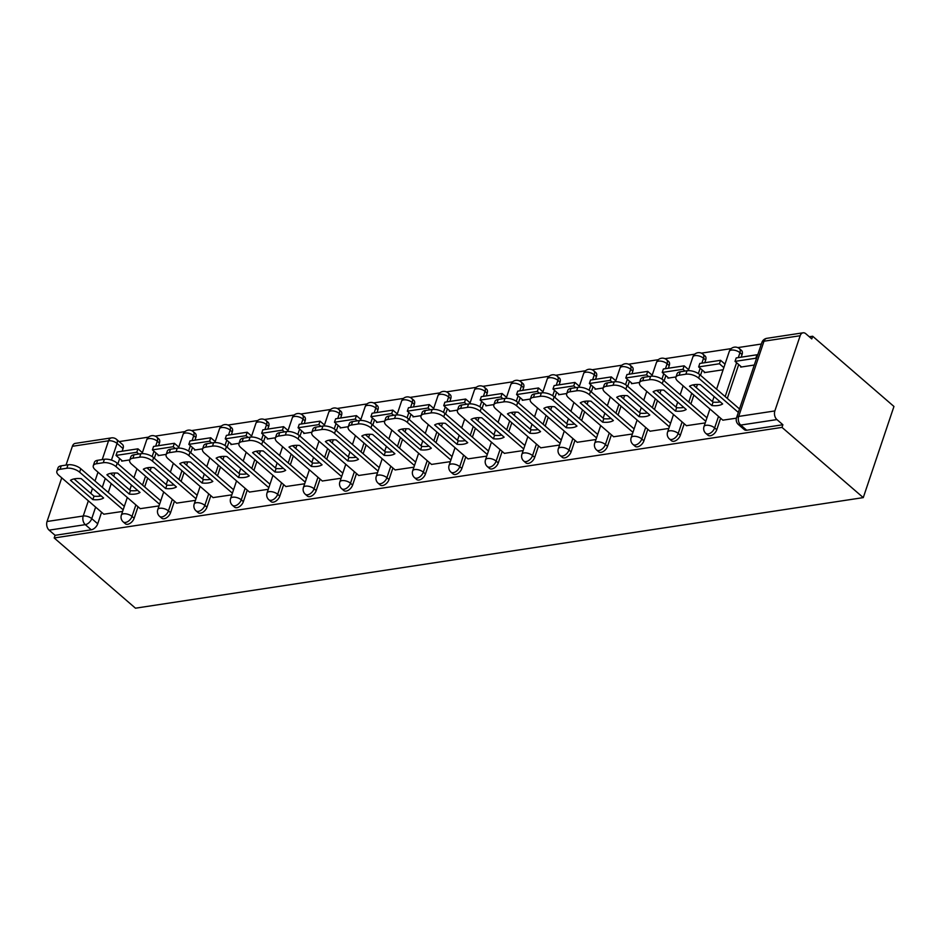 <?xml version="1.0" encoding="UTF-8"?>
<svg xmlns="http://www.w3.org/2000/svg" width="941" height="941" viewBox="0 0 941 941"><rect width="100%" height="100%" fill="white"/><g stroke="black" fill="none" stroke-linecap="round" stroke-linejoin="round"><path stroke-width="1.41" d="M707.961 435.224A6.316 3.729 -49.2 0 0 710.302 435.765A6.316 3.729 -49.2 0 0 716.76 429.743L714.642 427.908A6.316 3.729 130.8 0 1 708.185 433.942A6.316 3.729 130.8 0 1 705.844 433.401L707.961 435.224M671.545 440.764A6.316 3.729 -49.2 0 0 673.885 441.294A6.316 3.729 -49.2 0 0 680.343 435.271L678.226 433.448A6.316 3.729 130.8 0 1 671.768 439.471A6.316 3.729 130.8 0 1 669.427 438.929L671.545 440.764M635.128 446.293A6.316 3.729 -49.2 0 0 637.469 446.834A6.316 3.729 -49.2 0 0 643.926 440.811L641.809 438.976A6.316 3.729 130.8 0 1 635.351 444.999A6.316 3.729 130.8 0 1 633.011 444.458L635.128 446.293M598.723 451.821A6.316 3.729 -49.2 0 0 601.052 452.362A6.316 3.729 -49.2 0 0 607.51 446.34L605.392 444.505A6.316 3.729 130.8 0 1 598.935 450.527A6.316 3.729 130.8 0 1 596.606 449.998L598.723 451.821M562.306 457.35A6.316 3.729 -49.2 0 0 564.647 457.891A6.316 3.729 -49.2 0 0 571.105 451.868L568.987 450.045A6.316 3.729 130.8 0 1 562.53 456.067A6.316 3.729 130.8 0 1 560.189 455.526L562.306 457.35M525.89 462.89A6.316 3.729 -49.2 0 0 528.23 463.431A6.316 3.729 -49.2 0 0 534.688 457.408L532.571 455.573A6.316 3.729 130.8 0 1 526.113 461.596A6.316 3.729 130.8 0 1 523.772 461.055L525.89 462.89M489.473 468.418A6.316 3.729 -49.2 0 0 491.814 468.959A6.316 3.729 -49.2 0 0 498.271 462.937L496.154 461.102A6.316 3.729 130.8 0 1 489.696 467.124A6.316 3.729 130.8 0 1 487.356 466.595L489.473 468.418M453.068 473.946A6.316 3.729 -49.2 0 0 455.397 474.487A6.316 3.729 -49.2 0 0 461.855 468.465L459.737 466.642A6.316 3.729 130.8 0 1 453.28 472.664A6.316 3.729 130.8 0 1 450.951 472.123L453.068 473.946M416.651 479.487A6.316 3.729 -49.2 0 0 418.992 480.028A6.316 3.729 -49.2 0 0 425.45 473.993L423.332 472.17A6.316 3.729 130.8 0 1 416.875 478.193A6.316 3.729 130.8 0 1 414.534 477.652L416.651 479.487M380.235 485.015A6.316 3.729 -49.2 0 0 382.575 485.556A6.316 3.729 -49.2 0 0 389.033 479.534L386.916 477.699A6.316 3.729 130.8 0 1 380.458 483.721A6.316 3.729 130.8 0 1 378.117 483.18L380.235 485.015M343.818 490.543A6.316 3.729 -49.2 0 0 346.159 491.084A6.316 3.729 -49.2 0 0 352.616 485.062L350.499 483.227A6.316 3.729 130.8 0 1 344.041 489.261A6.316 3.729 130.8 0 1 341.701 488.72L343.818 490.543M307.413 496.083A6.316 3.729 -49.2 0 0 309.742 496.625A6.316 3.729 -49.2 0 0 316.2 490.59L314.082 488.767A6.316 3.729 130.8 0 1 307.625 494.79A6.316 3.729 130.8 0 1 305.296 494.248L307.413 496.083M270.996 501.612A6.316 3.729 -49.2 0 0 273.337 502.153A6.316 3.729 -49.2 0 0 279.795 496.13L277.677 494.296A6.316 3.729 130.8 0 1 271.22 500.318A6.316 3.729 130.8 0 1 268.879 499.777L270.996 501.612M234.58 507.14A6.316 3.729 -49.2 0 0 236.92 507.681A6.316 3.729 -49.2 0 0 243.378 501.659L241.261 499.824A6.316 3.729 130.8 0 1 234.803 505.858A6.316 3.729 130.8 0 1 232.462 505.317L234.58 507.14M198.163 512.68A6.316 3.729 -49.2 0 0 200.504 513.21A6.316 3.729 -49.2 0 0 206.961 507.187L204.844 505.364A6.316 3.729 130.8 0 1 198.386 511.386A6.316 3.729 130.8 0 1 196.046 510.845L198.163 512.68M161.758 518.209A6.316 3.729 -49.2 0 0 164.087 518.75A6.316 3.729 -49.2 0 0 170.544 512.727L168.427 510.892A6.316 3.729 130.8 0 1 161.97 516.915A6.316 3.729 130.8 0 1 159.641 516.374L161.758 518.209M125.341 523.737A6.316 3.729 -49.2 0 0 127.682 524.278A6.316 3.729 -49.2 0 0 134.14 518.256L132.011 516.421A6.316 3.729 130.8 0 1 125.565 522.443A6.316 3.729 130.8 0 1 123.224 521.914L125.341 523.737M95.629 507.117L91.748 518.632A6.316 3.729 130.8 0 1 85.29 524.655L49.108 530.148L55.084 535.311L54.19 537.97L781.995 427.39L863.273 497.613L893.95 406.465L812.671 336.243L809.295 336.749M761.351 344.03L737.779 347.617M731.169 348.617L701.374 353.146M694.752 354.157L664.958 358.686M658.347 359.685L628.541 364.214M621.93 365.214L592.124 369.742M585.514 370.754L555.719 375.283M549.097 376.282L519.303 380.811M512.68 381.811L482.886 386.339M476.275 387.351L446.469 391.868M439.859 392.879L410.064 397.408M403.442 398.408L373.648 402.936M367.025 403.936L337.231 408.465M330.62 409.476L300.814 414.005M294.204 415.005L264.409 419.533M257.787 420.533L227.993 425.061M221.37 426.073L191.576 430.602M184.965 431.601L155.159 436.13M148.549 437.13L119.131 441.6M54.19 537.97L135.469 608.192L863.273 497.613M812.671 336.243L811.777 338.901L805.814 333.737A6.316 4.187 81.4 0 0 803.073 332.808A6.316 4.187 81.4 0 0 800.168 335.725L774.855 410.935A6.316 4.187 81.4 0 0 776.925 419.58L740.743 425.073A6.316 3.729 130.8 0 1 738.403 424.532L744.378 429.696A6.316 3.729 130.8 0 0 746.707 430.237L740.743 425.073A6.316 4.187 81.4 0 1 738.673 416.428L774.855 410.935M781.995 427.39L782.888 424.744L776.925 419.58M123.036 448.575L117.06 443.423A6.316 3.729 130.8 0 0 116.519 439.353L122.495 444.505A6.316 3.729 130.8 0 1 123.036 448.575L122.142 451.221M119.66 458.585L117.907 463.807M114.814 472.982L113.732 476.205M111.238 483.615L108.262 492.461M101.593 512.269L97.723 523.784L91.748 518.632A6.316 2.894 18.6 0 0 83.231 516.009L88.348 500.824M102.216 459.596L108.544 440.8L72.363 446.293L66.035 465.089M61.741 477.84L47.05 521.502L83.231 516.009A6.316 4.187 81.4 0 0 85.29 524.655L91.265 529.807A6.316 3.729 -49.2 0 0 97.723 523.784M72.363 446.293A6.316 4.187 -98.6 0 1 75.268 443.387L111.45 437.883A6.316 4.187 -98.6 0 0 108.544 440.8A6.316 2.894 18.6 0 1 117.06 443.423L111.45 460.102M49.108 530.148A6.316 4.187 -98.6 0 1 47.05 521.502M158.311 454.985L158.1 455.609L166.216 454.374M140.244 508.669L159.017 505.905M194.716 449.445L194.516 450.069L202.633 448.845M176.649 503.129L195.434 500.365M231.133 443.917L230.921 444.54L239.038 443.305M213.066 497.601L231.851 494.837M267.55 438.388L267.338 439.012L275.454 437.777M249.483 492.072L268.267 489.308M303.967 432.848L303.755 433.472L311.871 432.248M285.899 486.532L304.672 483.768M340.371 427.32L340.171 427.943L348.288 426.708M322.316 481.004L341.089 478.24M376.788 421.791L376.576 422.415L384.693 421.18M358.721 475.476L377.506 472.711M413.205 416.263L412.993 416.887L421.109 415.651M395.138 469.947L413.922 467.171M449.622 410.723L449.41 411.346L457.526 410.111M431.554 464.407L450.327 461.643M486.026 405.195L485.827 405.818L493.943 404.583M467.971 458.879L486.744 456.114M522.443 399.666L522.231 400.29L530.348 399.055M504.376 453.35L523.161 450.574M558.86 394.126L558.648 394.75L566.764 393.514M540.793 447.81L559.577 445.046M595.277 388.598L595.065 389.221L603.181 387.986M577.209 442.282L595.982 439.518M631.682 383.069L631.482 383.693L639.598 382.458M613.626 436.753L632.399 433.989M668.098 377.529L667.887 378.153L676.003 376.929M650.031 431.213L668.816 428.449M704.515 372.001L704.303 372.624L723.111 369.766M686.448 425.685L705.232 422.921M740.932 366.472L740.72 367.096L754.294 365.026M722.864 420.156L736.415 418.18M742.073 354.534L739.944 352.699A6.316 3.729 130.8 0 0 739.403 348.629L741.52 350.464A6.316 3.729 -49.2 0 1 742.073 354.534L741.179 357.18M738.697 364.543L727.299 398.419M720.63 418.227L716.76 429.743M705.656 360.062L703.539 358.227A6.316 3.729 130.8 0 0 702.998 354.169L705.115 355.992A6.316 3.729 -49.2 0 1 705.656 360.062L704.762 362.708M702.28 370.072L700.527 375.294M697.434 384.469L696.352 387.692M693.858 395.102L690.882 403.948M684.213 423.756L680.343 435.271M669.239 365.59L667.122 363.767A6.316 3.729 130.8 0 0 666.581 359.697L668.698 361.532A6.316 3.729 -49.2 0 1 669.239 365.59L668.345 368.237M665.875 375.6L664.111 380.823M661.029 390.009L659.935 393.22M657.453 400.631L654.466 409.488M647.808 429.296L643.926 440.811M632.822 371.13L630.705 369.295A6.316 3.729 130.8 0 0 630.164 365.226L632.281 367.061A6.316 3.729 -49.2 0 1 632.822 371.13L631.94 373.765M629.458 381.14L627.706 386.351M624.612 395.538L623.53 398.761M621.036 406.159L618.061 415.016M611.391 434.824L607.51 446.34M596.418 376.659L594.289 374.824A6.316 3.729 130.8 0 0 593.747 370.766L595.865 372.589A6.316 3.729 -49.2 0 1 596.418 376.659L595.524 379.305M593.042 386.669L591.289 391.891M588.196 401.066L587.113 404.289M584.62 411.699L581.644 420.545M574.975 440.353L571.105 451.868M560.001 382.187L557.884 380.364A6.316 3.729 130.8 0 0 557.343 376.294L559.46 378.129A6.316 3.729 -49.2 0 1 560.001 382.187L559.107 384.834M556.625 392.197L554.872 397.42M551.779 406.606L550.697 409.817M548.203 417.228L545.227 426.085M538.558 445.881L534.688 457.408M523.584 387.727L521.467 385.892A6.316 3.729 130.8 0 0 520.926 381.823L523.043 383.657A6.316 3.729 -49.2 0 1 523.584 387.727L522.69 390.362M520.22 397.737L518.456 402.948M515.374 412.134L514.28 415.357M511.798 422.756L508.81 431.613M502.153 451.421L498.271 462.937M487.167 393.256L485.05 391.421A6.316 3.729 130.8 0 0 484.509 387.363L486.626 389.186A6.316 3.729 -49.2 0 1 487.167 393.256L486.285 395.902M483.803 403.266L482.051 408.488M478.957 417.663L477.875 420.886M475.381 428.296L472.406 437.142M465.736 456.95L461.855 468.465M450.751 398.784L448.634 396.961A6.316 3.729 130.8 0 0 448.092 392.891L450.21 394.726A6.316 3.729 -49.2 0 1 450.751 398.784L449.869 401.431M447.387 408.794L445.634 414.016M442.541 423.191L441.458 426.414M438.965 433.825L435.989 442.682M429.319 462.478L425.45 473.993M414.346 404.324L412.229 402.489A6.316 3.729 130.8 0 0 411.688 398.419L413.805 400.254A6.316 3.729 -49.2 0 1 414.346 404.324L413.452 406.959M410.97 414.334L409.217 419.545M406.124 428.731L405.042 431.954M402.548 439.353L399.572 448.21M392.903 468.018L389.033 479.534M377.929 409.853L375.812 408.018A6.316 3.729 130.8 0 0 375.271 403.96L377.388 405.783A6.316 3.729 -49.2 0 1 377.929 409.853L377.035 412.499M374.565 419.862L372.801 425.085M369.719 434.26L368.625 437.483M366.143 444.881L363.155 453.738M356.498 473.546L352.616 485.062M341.512 415.381L339.395 413.558A6.316 3.729 130.8 0 0 338.854 409.488L340.971 411.323A6.316 3.729 -49.2 0 1 341.512 415.381L340.63 418.027M338.148 425.391L336.396 430.613M333.302 439.788L332.22 443.011M329.726 450.421L326.75 459.267M320.081 479.075L316.2 490.59M305.096 420.921L302.978 419.086A6.316 3.729 130.8 0 0 302.437 415.016L304.555 416.851A6.316 3.729 -49.2 0 1 305.096 420.921L304.214 423.556M301.732 430.931L299.979 436.142M296.886 445.328L295.803 448.551M293.31 455.95L290.334 464.807M283.664 484.615L279.795 496.13M268.691 426.449L266.574 424.614A6.316 3.729 130.8 0 0 266.032 420.556L268.15 422.38A6.316 3.729 -49.2 0 1 268.691 426.449L267.797 429.096M265.315 436.459L263.562 441.682M260.469 450.857L259.387 454.08M256.893 461.478L253.917 470.335M247.248 490.143L243.378 501.659M232.274 431.978L230.157 430.155A6.316 3.729 130.8 0 0 229.616 426.085L231.733 427.908A6.316 3.729 -49.2 0 1 232.274 431.978L231.38 434.624M228.91 441.988L227.146 447.21M224.064 456.385L222.97 459.608M220.488 467.018L217.5 475.864M210.843 495.672L206.961 507.187M195.857 437.506L193.74 435.683A6.316 3.729 130.8 0 0 193.199 431.613L195.316 433.448A6.316 3.729 -49.2 0 1 195.857 437.506L194.975 440.153M192.493 447.528L190.741 452.739M187.647 461.925L186.565 465.136M184.071 472.547L181.095 481.404M174.426 501.212L170.544 512.727M159.441 443.046L157.323 441.211A6.316 3.729 130.8 0 0 156.782 437.142L158.9 438.976A6.316 3.729 -49.2 0 1 159.441 443.046L158.559 445.693M156.077 453.056L154.324 458.267M151.23 467.454L150.148 470.676M147.655 478.075L144.679 486.932M138.009 506.74L134.14 518.256M121.895 460.514L121.683 461.137L129.799 459.902M103.828 514.198L122.612 511.434M782.888 424.744L746.707 430.237M55.084 535.311L91.265 529.807M123.153 509.799L79.62 472.182A9.469 4.34 -161.4 0 0 66.846 468.253L60.071 469.277A9.469 4.34 18.6 0 0 56.872 471.253A9.469 4.34 18.6 0 0 58.848 475.334L103.91 514.268M81.232 478.663A19.561 8.975 -161.4 0 0 70.493 480.298L92.865 499.624A19.561 8.975 18.6 0 0 103.604 498.001L81.232 478.663M137.951 448.822L117.178 451.974L116.014 455.432L136.786 452.268L137.951 448.822L142.385 452.656M138.821 454.033L136.786 452.268M122.471 461.019L116.014 455.432M56.872 471.253L58.036 467.795A9.469 4.34 18.6 0 1 61.236 465.819L60.071 469.277M124.318 506.34L80.785 468.724A9.469 4.34 -161.4 0 0 67.999 464.795L61.236 465.819M74.057 478.922L94.029 496.178L92.865 499.624M101.205 495.919A19.561 8.975 18.6 0 1 94.029 496.178M159.57 504.258L116.037 466.642A9.469 4.34 -161.4 0 0 103.251 462.713L96.488 463.748A9.469 4.34 18.6 0 0 93.288 465.724A9.469 4.34 18.6 0 0 95.264 469.806L140.327 508.74M117.649 473.135A19.561 8.975 -161.4 0 0 106.909 474.77L129.282 494.096A19.561 8.975 18.6 0 0 140.021 492.461L117.649 473.135M174.356 443.282L153.583 446.446L152.418 449.892L173.203 446.74L174.356 443.282L178.802 447.128M175.238 448.504L173.203 446.74M158.888 455.479L152.418 449.892M93.288 465.724L94.453 462.266A9.469 4.34 18.6 0 1 97.652 460.29L96.488 463.748M160.735 500.812L117.202 463.195A9.469 4.34 -161.4 0 0 104.416 459.267L97.652 460.29M110.473 473.394L130.446 490.637L129.282 494.096M137.609 490.39A19.561 8.975 18.6 0 1 130.446 490.637M195.987 498.73L152.454 461.114A9.469 4.34 -161.4 0 0 139.668 457.185L132.904 458.22A9.469 4.34 18.6 0 0 129.705 460.184A9.469 4.34 18.6 0 0 131.669 464.266L176.743 503.212M154.065 467.606A19.561 8.975 -161.4 0 0 143.326 469.241L165.698 488.567A19.561 8.975 18.6 0 0 176.426 486.932L154.065 467.606M210.772 437.753L190 440.906L188.835 444.364L209.608 441.211L210.772 437.753L215.218 441.588M211.654 442.976L209.608 441.211M195.305 449.951L188.835 444.364M129.705 460.184L130.87 456.738A9.469 4.34 18.6 0 1 134.057 454.762L132.904 458.22M197.151 495.272L153.606 457.655A9.469 4.34 -161.4 0 0 140.832 453.727L134.057 454.762M146.89 467.853L166.851 485.109L165.698 488.567M174.026 484.862A19.561 8.975 18.6 0 1 166.851 485.109M232.403 493.202L188.859 455.585A9.469 4.34 -161.4 0 0 176.085 451.656L169.309 452.68A9.469 4.34 18.6 0 0 166.122 454.656A9.469 4.34 18.6 0 0 168.086 458.738L213.16 497.671M190.47 462.078A19.561 8.975 -161.4 0 0 179.731 463.701L202.103 483.027A19.561 8.975 18.6 0 0 212.842 481.404L190.47 462.078M247.189 432.225L226.416 435.377L225.252 438.835L246.024 435.671L247.189 432.225L251.635 436.059M248.071 437.436L246.024 435.671M231.721 444.423L225.252 438.835M166.122 454.656L167.286 451.198A9.469 4.34 18.6 0 1 170.474 449.233L169.309 452.68M233.568 489.743L190.023 452.127A9.469 4.34 -161.4 0 0 177.249 448.198L170.474 449.233M183.307 462.325L203.268 479.581L202.103 483.027M210.443 479.322A19.561 8.975 18.6 0 1 203.268 479.581M268.808 487.661L225.275 450.045A9.469 4.34 -161.4 0 0 212.501 446.116L205.726 447.151A9.469 4.34 18.6 0 0 202.527 449.128A9.469 4.34 18.6 0 0 204.503 453.209L249.565 492.143M226.887 456.538A19.561 8.975 -161.4 0 0 216.148 458.173L238.52 477.499A19.561 8.975 18.6 0 0 249.259 475.864L226.887 456.538M283.606 426.685L262.833 429.849L261.669 433.307L282.441 430.143L283.606 426.685L288.04 430.531M284.476 431.907L282.441 430.143M268.126 438.894L261.669 433.307M202.527 449.128L203.691 445.669A9.469 4.34 18.6 0 1 206.891 443.693L205.726 447.151M269.973 484.215L226.44 446.599A9.469 4.34 -161.4 0 0 213.654 442.67L206.891 443.693M219.712 456.797L239.684 474.041L238.52 477.499M246.86 473.793A19.561 8.975 18.6 0 1 239.684 474.041M305.225 482.133L261.692 444.517A9.469 4.34 -161.4 0 0 248.906 440.588L242.143 441.623A9.469 4.34 18.6 0 0 238.943 443.587A9.469 4.34 18.6 0 0 240.92 447.669L285.982 486.615M263.304 451.01A19.561 8.975 -161.4 0 0 252.564 452.645L274.937 471.97A19.561 8.975 18.6 0 0 285.676 470.335L263.304 451.01M320.011 421.156L299.238 424.309L298.074 427.767L318.858 424.614L320.011 421.156L324.457 424.991M320.893 426.379L318.858 424.614M304.543 433.354L298.074 427.767M238.943 443.587L240.108 440.141A9.469 4.34 18.6 0 1 243.307 438.165L242.143 441.623M306.39 478.675L262.857 441.058A9.469 4.34 -161.4 0 0 250.071 437.13L243.307 438.165M256.128 451.257L276.101 468.512L274.937 471.97M283.265 468.265A19.561 8.975 18.6 0 1 276.101 468.512M341.642 476.605L298.109 438.988A9.469 4.34 -161.4 0 0 285.323 435.06L278.56 436.083A9.469 4.34 18.6 0 0 275.36 438.059A9.469 4.34 18.6 0 0 277.324 442.141L322.398 481.074M299.72 445.481A19.561 8.975 -161.4 0 0 288.981 447.104L311.353 466.43A19.561 8.975 18.6 0 0 322.081 464.807L299.72 445.481M356.427 415.628L335.655 418.78L334.49 422.238L355.263 419.086L356.427 415.628L360.874 419.463M357.309 420.839L355.263 419.086M340.96 427.826L334.49 422.238M275.36 438.059L276.525 434.601A9.469 4.34 18.6 0 1 279.712 432.637L278.56 436.083M342.806 473.147L299.262 435.53A9.469 4.34 -161.4 0 0 286.487 431.601L279.712 432.637M292.545 445.728L312.506 462.984L311.353 466.43M319.681 462.725A19.561 8.975 18.6 0 1 312.506 462.984M378.059 471.076L334.514 433.46A9.469 4.34 -161.4 0 0 321.74 429.531L314.964 430.555A9.469 4.34 18.6 0 0 311.777 432.531A9.469 4.34 18.6 0 0 313.741 436.612L358.815 475.546M336.125 439.941A19.561 8.975 -161.4 0 0 325.386 441.576L347.758 460.902A19.561 8.975 18.6 0 0 358.497 459.267L336.125 439.941M392.844 410.1L372.071 413.252L370.907 416.71L391.679 413.546L392.844 410.1L397.29 413.934M393.726 415.31L391.679 413.546M377.376 422.297L370.907 416.71M311.777 432.531L312.941 429.072A9.469 4.34 18.6 0 1 316.129 427.096L314.964 430.555M379.223 467.618L335.678 430.002A9.469 4.34 -161.4 0 0 322.904 426.073L316.129 427.096M328.962 440.2L348.923 457.444L347.758 460.902M356.098 457.197A19.561 8.975 18.6 0 1 348.923 457.444M414.463 465.536L370.93 427.92A9.469 4.34 -161.4 0 0 358.156 423.991L351.381 425.026A9.469 4.34 18.6 0 0 348.182 426.991A9.469 4.34 18.6 0 0 350.158 431.084L395.22 470.018M372.542 434.413A19.561 8.975 -161.4 0 0 361.803 436.048L384.175 455.373A19.561 8.975 18.6 0 0 394.914 453.738L372.542 434.413M429.261 404.559L408.488 407.724L407.324 411.17L428.096 408.018L429.261 404.559L433.695 408.394M430.131 409.782L428.096 408.018M413.781 416.757L407.324 411.17M348.182 426.991L349.346 423.544A9.469 4.34 18.6 0 1 352.546 421.568L351.381 425.026M415.628 462.078L372.095 424.462A9.469 4.34 -161.4 0 0 359.309 420.545L352.546 421.568M365.367 434.66L385.34 451.915L384.175 455.373M392.515 451.668A19.561 8.975 18.6 0 1 385.34 451.915M450.88 460.008L407.347 422.391A9.469 4.34 -161.4 0 0 394.561 418.463L387.798 419.486A9.469 4.34 18.6 0 0 384.598 421.462A9.469 4.34 18.6 0 0 386.575 425.544L431.637 464.489M408.959 428.884A19.561 8.975 -161.4 0 0 398.219 430.507L420.592 449.845A19.561 8.975 18.6 0 0 431.331 448.21L408.959 428.884M465.666 399.031L444.893 402.183L443.729 405.642L464.513 402.489L465.666 399.031L470.112 402.866M466.548 404.254L464.513 402.489M450.198 411.229L443.729 405.642M384.598 421.462L385.763 418.004A9.469 4.34 18.6 0 1 388.962 416.04L387.798 419.486M452.045 456.55L408.512 418.933A9.469 4.34 -161.4 0 0 395.726 415.005L388.962 416.04M401.783 429.131L421.756 446.387L420.592 449.845M428.92 446.128A19.561 8.975 18.6 0 1 421.756 446.387M487.297 454.479L443.764 416.863A9.469 4.34 -161.4 0 0 430.978 412.934L424.215 413.958A9.469 4.34 18.6 0 0 421.015 415.934A9.469 4.34 18.6 0 0 422.98 420.015L468.053 458.949M445.375 423.344A19.561 8.975 -161.4 0 0 434.636 424.979L457.008 444.305A19.561 8.975 18.6 0 0 467.736 442.682L445.375 423.344M502.082 393.503L481.31 396.655L480.145 400.113L500.918 396.949L502.082 393.503L506.529 397.337M502.965 398.713L500.918 396.949M486.615 405.7L480.145 400.113M421.015 415.934L422.18 412.476A9.469 4.34 18.6 0 1 425.367 410.499L424.215 413.958M488.461 451.021L444.917 413.405A9.469 4.34 -161.4 0 0 432.142 409.476L425.367 410.499M438.2 423.603L458.161 440.858L457.008 444.305M465.336 440.6A19.561 8.975 18.6 0 1 458.161 440.858M523.714 448.939L480.169 411.323A9.469 4.34 -161.4 0 0 467.395 407.394L460.62 408.429A9.469 4.34 18.6 0 0 457.432 410.394A9.469 4.34 18.6 0 0 459.396 414.487L504.47 453.421M481.78 417.816A19.561 8.975 -161.4 0 0 471.041 419.451L493.413 438.777A19.561 8.975 18.6 0 0 504.153 437.142L481.78 417.816M538.499 387.963L517.726 391.127L516.562 394.573L537.335 391.421L538.499 387.963L542.945 391.809M539.381 393.185L537.335 391.421M523.031 400.16L516.562 394.573M457.432 410.394L458.596 406.947A9.469 4.34 18.6 0 1 461.784 404.971L460.62 408.429M524.878 445.493L481.333 407.876A9.469 4.34 -161.4 0 0 468.559 403.948L461.784 404.971M474.617 418.063L494.578 435.318L493.413 438.777M501.753 435.071A19.561 8.975 18.6 0 1 494.578 435.318M560.118 443.411L516.585 405.794A9.469 4.34 -161.4 0 0 503.811 401.866L497.036 402.889A9.469 4.34 18.6 0 0 493.837 404.865A9.469 4.34 18.6 0 0 495.813 408.947L540.875 447.892M518.197 412.287A19.561 8.975 -161.4 0 0 507.458 413.911L529.83 433.248A19.561 8.975 18.6 0 0 540.569 431.613L518.197 412.287M574.916 382.434L554.143 385.587L552.979 389.045L573.751 385.892L574.916 382.434L579.35 386.269M575.786 387.657L573.751 385.892M559.436 394.632L552.979 389.045M493.837 404.865L495.001 401.407A9.469 4.34 18.6 0 1 498.201 399.443L497.036 402.889M561.283 439.953L517.75 402.336A9.469 4.34 -161.4 0 0 504.964 398.408L498.201 399.443M511.022 412.534L530.995 429.79L529.83 433.248M538.17 429.531A19.561 8.975 18.6 0 1 530.995 429.79M596.535 437.883L553.002 400.266A9.469 4.34 -161.4 0 0 540.216 396.337L533.453 397.361A9.469 4.34 18.6 0 0 530.254 399.337A9.469 4.34 18.6 0 0 532.23 403.418L577.292 442.352M554.614 406.747A19.561 8.975 -161.4 0 0 543.874 408.382L566.247 427.708A19.561 8.975 18.6 0 0 576.986 426.085L554.614 406.747M611.321 376.906L590.548 380.058L589.384 383.516L610.168 380.352L611.321 376.906L615.767 380.74M612.203 382.117L610.168 380.352M595.853 389.103L589.384 383.516M530.254 399.337L531.418 395.879A9.469 4.34 18.6 0 1 534.617 393.903L533.453 397.361M597.7 434.424L554.167 396.808A9.469 4.34 -161.4 0 0 541.381 392.879L534.617 393.903M547.439 407.006L567.411 424.262L566.247 427.708M574.575 424.003A19.561 8.975 18.6 0 1 567.411 424.262M632.952 432.342L589.419 394.726A9.469 4.34 -161.4 0 0 576.633 390.797L569.87 391.832A9.469 4.34 18.6 0 0 566.67 393.809A9.469 4.34 18.6 0 0 568.635 397.89L613.708 436.824M591.03 401.219A19.561 8.975 -161.4 0 0 580.291 402.854L602.663 422.18A19.561 8.975 18.6 0 0 613.391 420.545L591.03 401.219M647.737 371.366L626.965 374.53L625.8 377.976L646.573 374.824L647.737 371.366L652.184 375.212M648.62 376.588L646.573 374.824M632.27 383.563L625.8 377.976M566.67 393.809L567.835 390.35A9.469 4.34 18.6 0 1 571.022 388.374L569.87 391.832M634.116 428.896L590.572 391.28A9.469 4.34 -161.4 0 0 577.798 387.351L571.022 388.374M583.855 401.478L603.816 418.721L602.663 422.18M610.991 418.474A19.561 8.975 18.6 0 1 603.816 418.721M669.369 426.814L625.824 389.198A9.469 4.34 -161.4 0 0 613.05 385.269L606.275 386.304A9.469 4.34 18.6 0 0 603.087 388.268A9.469 4.34 18.6 0 0 605.051 392.35L650.125 431.296M627.435 395.69A19.561 8.975 -161.4 0 0 616.696 397.325L639.068 416.651A19.561 8.975 18.6 0 0 649.808 415.016L627.435 395.69M684.154 365.837L663.381 368.99L662.217 372.448L682.99 369.295L684.154 365.837L688.6 369.672M685.036 371.06L682.99 369.295M668.686 378.035L662.217 372.448M603.087 388.268L604.251 384.81A9.469 4.34 18.6 0 1 607.439 382.846L606.275 386.304M670.533 423.356L626.988 385.739A9.469 4.34 -161.4 0 0 614.214 381.811L607.439 382.846M620.272 395.938L640.233 413.193L639.068 416.651M647.408 412.946A19.561 8.975 18.6 0 1 640.233 413.193M705.785 421.286L662.241 383.669A9.469 4.34 -161.4 0 0 649.466 379.741L642.691 380.764A9.469 4.34 18.6 0 0 639.492 382.74A9.469 4.34 18.6 0 0 641.468 386.822L686.53 425.755M663.852 390.162A19.561 8.975 -161.4 0 0 653.113 391.785L675.485 411.111A19.561 8.975 18.6 0 0 686.224 409.488L663.852 390.162M720.571 360.309L699.798 363.461L698.634 366.919L719.406 363.755L720.571 360.309L725.005 364.143M723.841 367.602L719.406 363.755M705.103 372.507L698.634 366.919M639.492 382.74L640.656 379.282A9.469 4.34 18.6 0 1 643.856 377.306L642.691 380.764M706.938 417.828L663.405 380.211A9.469 4.34 -161.4 0 0 650.619 376.282L643.856 377.306M656.677 390.409L676.65 407.665L675.485 411.111M683.825 407.406A19.561 8.975 18.6 0 1 676.65 407.665M738.344 412.417L698.657 378.129A9.469 4.34 -161.4 0 0 685.871 374.2L679.108 375.236A9.469 4.34 18.6 0 0 675.909 377.212A9.469 4.34 18.6 0 0 677.885 381.293L722.947 420.227M700.269 384.622A19.561 8.975 -161.4 0 0 689.53 386.257L711.902 405.583A19.561 8.975 18.6 0 0 722.641 403.948L700.269 384.622M756.976 354.769L736.203 357.933L735.039 361.379L755.823 358.227L756.976 354.769L757.576 355.286M756.411 358.733L755.823 358.227M741.508 366.966L735.039 361.379M675.909 377.212L677.073 373.753A9.469 4.34 18.6 0 1 680.272 371.777L679.108 375.236M739.508 408.97L699.822 374.683A9.469 4.34 -161.4 0 0 687.036 370.754L680.272 371.777M693.094 384.881L713.066 402.125L711.902 405.583M720.23 401.878A19.561 8.975 18.6 0 1 713.066 402.125M800.168 335.725L763.986 341.218L738.673 416.428A6.316 2.894 -161.4 0 0 736.544 417.745A6.316 6.316 0 0 0 738.403 424.532M105.274 478.451L102.287 487.309M99.805 494.707L99.299 496.213M90.83 493.413L92.512 488.414M95.006 481.016L97.993 472.159M739.403 348.629A6.316 6.316 0 0 0 729.299 351.393A6.316 2.894 -161.4 0 1 731.428 350.087A6.316 2.894 -161.4 0 1 739.944 352.699L738.297 357.615M736.58 362.708L725.182 396.584M718.512 416.392L714.642 427.908A6.316 2.894 -161.4 0 0 706.115 425.297A6.316 2.894 18.6 0 0 703.986 426.614A6.316 6.316 0 0 0 705.844 433.401M702.998 354.169A6.316 6.316 0 0 0 692.882 356.933A6.316 2.894 -161.4 0 1 695.011 355.616A6.316 2.894 -161.4 0 1 703.539 358.227L701.88 363.144M700.163 368.249L698.363 373.601M694.658 384.622L694.235 385.869M691.741 393.267L688.765 402.125M682.096 421.933L678.226 433.448A6.316 2.894 -161.4 0 0 669.698 430.825A6.316 2.894 18.6 0 0 667.569 432.142A6.316 6.316 0 0 0 669.427 438.929M666.581 359.697A6.316 6.316 0 0 0 656.465 362.461A6.316 2.894 -161.4 0 1 658.606 361.144A6.316 2.894 -161.4 0 1 667.122 363.767L665.463 368.672M663.746 373.777L661.946 379.129M658.241 390.15L657.818 391.397M655.336 398.796L652.348 407.653M645.691 427.461L641.809 438.976A6.316 2.894 -161.4 0 0 633.293 436.353A6.316 2.894 18.6 0 0 631.164 437.671A6.316 6.316 0 0 0 633.011 444.458M630.164 365.226A6.316 6.316 0 0 0 620.06 367.99A6.316 2.894 -161.4 0 1 622.189 366.672A6.316 2.894 -161.4 0 1 630.705 369.295L629.058 374.212M627.341 379.305L625.542 384.657M621.825 395.69L621.413 396.926M618.919 404.336L615.932 413.181M609.274 432.989L605.392 444.505A6.316 2.894 -161.4 0 0 596.876 441.894A6.316 2.894 18.6 0 0 594.747 443.199A6.316 6.316 0 0 0 596.606 449.998M593.747 370.766A6.316 6.316 0 0 0 583.643 373.53A6.316 2.894 -161.4 0 1 585.773 372.213A6.316 2.894 -161.4 0 1 594.289 374.824L592.642 379.741M590.924 384.834L589.125 390.197M585.408 401.219L584.996 402.454M582.503 409.864L579.527 418.721M572.857 438.53L568.987 450.045A6.316 2.894 -161.4 0 0 560.46 447.422A6.316 2.894 18.6 0 0 558.331 448.739A6.316 6.316 0 0 0 560.189 455.526M557.343 376.294A6.316 6.316 0 0 0 547.227 379.058A6.316 2.894 -161.4 0 1 549.356 377.741A6.316 2.894 -161.4 0 1 557.884 380.364L556.225 385.269M554.508 390.374L552.708 395.726M549.003 406.747L548.579 407.994M546.086 415.393L543.11 424.25M536.441 444.058L532.571 455.573A6.316 2.894 -161.4 0 0 524.043 452.95A6.316 2.894 18.6 0 0 521.914 454.268A6.316 6.316 0 0 0 523.772 461.055M520.926 381.823A6.316 6.316 0 0 0 510.81 384.587A6.316 2.894 -161.4 0 1 512.951 383.269A6.316 2.894 -161.4 0 1 521.467 385.892L519.808 390.809M518.091 395.902L516.291 401.254M512.586 412.287L512.163 413.522M509.681 420.933L506.693 429.778M500.036 449.586L496.154 461.102A6.316 2.894 -161.4 0 0 487.638 458.49A6.316 2.894 18.6 0 0 485.509 459.796A6.316 6.316 0 0 0 487.356 466.595M484.509 387.363A6.316 6.316 0 0 0 474.405 390.127A6.316 2.894 -161.4 0 1 476.534 388.809A6.316 2.894 -161.4 0 1 485.05 391.421L483.403 396.337M481.686 401.431L479.875 406.794M476.17 417.816L475.758 419.051M473.264 426.461L470.277 435.318M463.619 455.115L459.737 466.642A6.316 2.894 -161.4 0 0 451.221 464.019A6.316 2.894 18.6 0 0 449.092 465.336A6.316 6.316 0 0 0 450.951 472.123M448.092 392.891A6.316 6.316 0 0 0 437.988 395.655A6.316 2.894 -161.4 0 1 440.117 394.338A6.316 2.894 -161.4 0 1 448.634 396.961L446.987 401.866M445.269 406.971L443.47 412.323M439.753 423.344L439.341 424.591M436.847 431.99L433.872 440.847M427.202 460.655L423.332 472.17A6.316 2.894 -161.4 0 0 414.805 469.547A6.316 2.894 18.6 0 0 412.676 470.865A6.316 6.316 0 0 0 414.534 477.652M411.688 398.419A6.316 6.316 0 0 0 401.572 401.184A6.316 2.894 -161.4 0 1 403.701 399.866A6.316 2.894 -161.4 0 1 412.229 402.489L410.57 407.406M408.853 412.499L407.053 417.851M403.348 428.873L402.924 430.119M400.431 437.53L397.455 446.375M390.786 466.183L386.916 477.699A6.316 2.894 -161.4 0 0 378.388 475.076A6.316 2.894 18.6 0 0 376.259 476.393A6.316 6.316 0 0 0 378.117 483.18M375.271 403.96A6.316 6.316 0 0 0 365.155 406.712A6.316 2.894 -161.4 0 1 367.296 405.406A6.316 2.894 -161.4 0 1 375.812 408.018L374.153 412.934M372.436 418.027L370.636 423.391M366.931 434.413L366.508 435.648M364.014 443.058L361.038 451.915M354.381 471.712L350.499 483.227A6.316 2.894 -161.4 0 0 341.983 480.616A6.316 2.894 18.6 0 0 339.854 481.933A6.316 6.316 0 0 0 341.701 488.72M338.854 409.488A6.316 6.316 0 0 0 328.75 412.252A6.316 2.894 -161.4 0 1 330.879 410.935A6.316 2.894 -161.4 0 1 339.395 413.558L337.748 418.463M336.031 423.568L334.22 428.92M330.514 439.941L330.103 441.188M327.609 448.586L324.621 457.444M317.964 477.252L314.082 488.767A6.316 2.894 -161.4 0 0 305.566 486.144A6.316 2.894 18.6 0 0 303.437 487.462A6.316 6.316 0 0 0 305.296 494.248M302.437 415.016A6.316 6.316 0 0 0 292.333 417.78A6.316 2.894 -161.4 0 1 294.462 416.463A6.316 2.894 -161.4 0 1 302.978 419.086L301.332 423.991M299.614 429.096L297.815 434.448M294.098 445.469L293.686 446.716M291.192 454.115L288.217 462.972M281.547 482.78L277.677 494.296A6.316 2.894 -161.4 0 0 269.15 491.673A6.316 2.894 18.6 0 0 267.021 492.99A6.316 6.316 0 0 0 268.879 499.777M266.032 420.556A6.316 6.316 0 0 0 255.917 423.309A6.316 2.894 -161.4 0 1 258.046 422.003A6.316 2.894 -161.4 0 1 266.574 424.614L264.915 429.531M263.198 434.624L261.398 439.988M257.693 451.01L257.269 452.245M254.776 459.655L251.8 468.5M245.131 488.308L241.261 499.824A6.316 2.894 -161.4 0 0 232.733 497.213A6.316 2.894 18.6 0 0 230.604 498.53A6.316 6.316 0 0 0 232.462 505.317M229.616 426.085A6.316 6.316 0 0 0 219.5 428.849A6.316 2.894 -161.4 0 1 221.641 427.532A6.316 2.894 -161.4 0 1 230.157 430.155L228.498 435.06M226.781 440.165L224.981 445.516M221.276 456.538L220.853 457.785M218.359 465.183L215.383 474.041M208.714 493.849L204.844 505.364A6.316 2.894 -161.4 0 0 196.328 502.741A6.316 2.894 18.6 0 0 194.199 504.058A6.316 6.316 0 0 0 196.046 510.845M193.199 431.613A6.316 6.316 0 0 0 183.095 434.377A6.316 2.894 -161.4 0 1 185.224 433.06A6.316 2.894 -161.4 0 1 193.74 435.683L192.093 440.588M190.376 445.693L188.565 451.045M184.859 462.066L184.448 463.313M181.954 470.712L178.966 479.569M172.309 499.377L168.427 510.892A6.316 2.894 -161.4 0 0 159.911 508.269A6.316 2.894 18.6 0 0 157.782 509.587A6.316 6.316 0 0 0 159.641 516.374M156.782 437.142A6.316 6.316 0 0 0 146.678 439.906A6.316 2.894 -161.4 0 1 148.807 438.6A6.316 2.894 -161.4 0 1 157.323 441.211L155.677 446.128M153.959 451.221L152.16 456.585M148.443 467.606L148.031 468.841M145.537 476.252L142.561 485.097M135.892 504.905L132.011 516.421A6.316 2.894 -161.4 0 0 123.494 513.81A6.316 2.894 18.6 0 0 121.365 515.115A6.316 6.316 0 0 0 123.224 521.914M761.857 342.536A6.316 2.894 -161.4 0 1 763.986 341.218A6.316 4.187 -98.6 0 1 766.891 338.313A6.316 6.316 0 0 0 761.857 342.536L736.544 417.745M80.785 468.724L79.62 472.182M67.999 464.795L66.846 468.253M117.202 463.195L116.037 466.642M104.416 459.267L103.251 462.713M153.606 457.655L152.454 461.114M140.832 453.727L139.668 457.185M190.023 452.127L188.859 455.585M177.249 448.198L176.085 451.656M226.44 446.599L225.275 450.045M213.654 442.67L212.501 446.116M262.857 441.058L261.692 444.517M250.071 437.13L248.906 440.588M299.262 435.53L298.109 438.988M286.487 431.601L285.323 435.06M335.678 430.002L334.514 433.46M322.904 426.073L321.74 429.531M372.095 424.462L370.93 427.92M359.309 420.545L358.156 423.991M408.512 418.933L407.347 422.391M395.726 415.005L394.561 418.463M444.917 413.405L443.764 416.863M432.142 409.476L430.978 412.934M481.333 407.876L480.169 411.323M468.559 403.948L467.395 407.394M517.75 402.336L516.585 405.794M504.964 398.408L503.811 401.866M554.167 396.808L553.002 400.266M541.381 392.879L540.216 396.337M590.572 391.28L589.419 394.726M577.798 387.351L576.633 390.797M626.988 385.739L625.824 389.198M614.214 381.811L613.05 385.269M663.405 380.211L662.241 383.669M650.619 376.282L649.466 379.741M699.822 374.683L698.657 378.129M687.036 370.754L685.871 374.2M121.365 515.115L127.306 497.483M129.787 490.085L131.469 485.085M133.963 477.675L136.951 468.83M142.067 453.621L146.678 439.906M157.782 509.587L163.71 491.955M166.204 484.544L167.886 479.557M170.38 472.147L173.356 463.29M178.472 448.092L183.095 434.377M194.199 504.058L200.127 486.426M202.621 479.016L204.303 474.017M206.797 466.618L209.772 457.761M214.889 442.564L219.5 428.849M230.604 498.53L236.544 480.886M239.038 473.488L240.72 468.489M243.213 461.078L246.189 452.233M251.306 437.024L255.917 423.309M267.021 492.99L272.961 475.358M275.454 467.948L277.125 462.96M279.618 455.55L282.606 446.693M287.723 431.496L292.333 417.78M303.437 487.462L309.366 469.83M311.859 462.419L313.541 457.42M316.035 450.021L319.011 441.164M324.127 425.967L328.75 412.252M339.854 481.933L345.782 464.289M348.276 456.891L349.958 451.892M352.452 444.493L355.427 435.636M360.544 420.427L365.155 406.712M376.259 476.393L382.199 458.761M384.693 451.362L386.375 446.363M388.868 438.953L391.844 430.096M396.961 414.899L401.572 401.184M412.676 470.865L418.616 453.233M421.109 445.822L422.78 440.823M425.273 433.425L428.261 424.567M433.378 409.37L437.988 395.655M449.092 465.336L455.021 447.693M457.514 440.294L459.196 435.295M461.69 427.896L464.666 419.039M469.782 403.842L474.405 390.127M485.509 459.796L491.437 442.164M493.931 434.766L495.613 429.766M498.107 422.356L501.082 413.511M506.199 398.302L510.81 384.587M521.914 454.268L527.854 436.636M530.348 429.225L532.03 424.238M534.523 416.828L537.499 407.971M542.616 392.773L547.227 379.058M558.331 448.739L564.271 431.096M566.764 423.697L568.435 418.698M570.928 411.299L573.916 402.442M579.033 387.245L583.643 373.53M594.747 443.199L600.676 425.567M603.169 418.169L604.851 413.17M607.345 405.759L610.321 396.914M615.438 381.705L620.06 367.99M631.164 437.671L637.092 420.039M639.586 412.629L641.268 407.641M643.762 400.231L646.738 391.374M651.854 376.177L656.465 362.461M667.569 432.142L673.509 414.51M676.003 407.1L677.685 402.101M680.178 394.702L683.154 385.845M688.271 370.648L692.882 356.933M703.986 426.614L709.926 408.97M712.419 401.572L714.09 396.573M716.583 389.162L729.299 351.393M803.073 332.808L766.891 338.313M116.519 439.353A6.316 6.316 0 0 0 111.45 437.883"/></g></svg>
